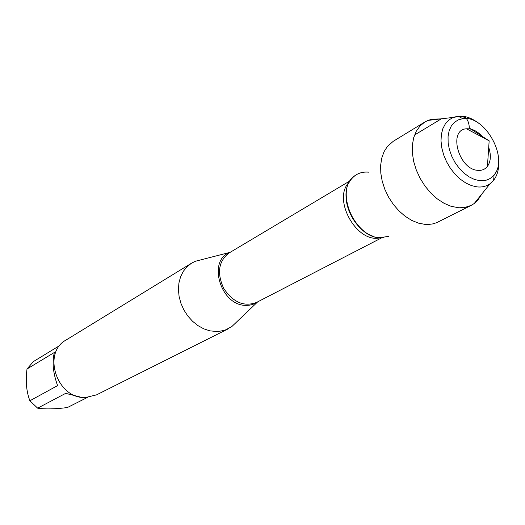 <?xml version="1.0" encoding="UTF-8"?>
<svg xmlns="http://www.w3.org/2000/svg" width="525" height="525" viewBox="0 0 525 525"><rect width="100%" height="100%" fill="white"/><g stroke="black" fill="none" stroke-linecap="round" stroke-linejoin="round"><path stroke-width="0.79" d="M236.138 322.448L231.768 326.622L224.805 330.271L217.803 331.577L209.862 330.855L203.766 328.827L197.912 325.585L192.511 321.241L187.766 315.952L183.855 309.921L180.935 303.358L179.097 296.513L178.421 289.642L178.92 283.001L180.567 276.832L183.291 271.353L186.992 266.752L191.52 263.196L195.444 261.247L201.298 259.744M383.539 237.635C359.566 241.717 335.042 197.584 351.166 179.379C355.576 173.913 361.41 171.504 368.668 172.167M191.52 263.196L66.078 340.023C41.606 352.971 57.317 399.505 85.726 397.477L96.554 394.859L228.04 328.926M87.504 397.392L67.338 407.564C54.961 409.113 45.065 409.31 37.649 408.161L29.886 400.778L57.593 385.606C53.005 372.835 51.936 361.784 54.39 352.446L27.011 368.983L33.377 361.594L59.896 345.424M29.886 400.778C26.388 391.565 25.43 380.966 27.011 368.983M80.115 396.972L65.671 393.356L37.649 408.161M388.841 236.335L379.89 237.687C353.568 237.477 334.149 188.429 355.071 175.56M440.554 118.912L432.265 119.149L428.033 120.402L424.823 122.017L393.284 141.278L387.457 146.37L384.038 151.732L381.734 158.13L380.638 165.355L380.802 173.165L382.22 181.263L384.864 189.381L388.625 197.21L393.383 204.468L398.954 210.893L405.136 216.267L411.705 220.388L418.425 223.125L425.06 224.392L428.531 224.457L432.692 223.919L436.583 222.712L471.155 205.393L474.219 203.523L477.514 200.589L482.094 193.679M488.716 147.433C491.256 155.216 490.829 161.542 487.423 166.399C485.008 169.418 481.747 170.73 477.638 170.33C458.404 169.201 447.943 129.445 466.528 128.796C472.454 128.474 478.045 131.447 483.315 137.714M479.666 180.672L474.377 179.419L469.022 176.827L463.844 173.007L459.086 168.118L454.965 162.389L451.677 156.083L449.367 149.487L448.14 142.905L448.055 136.644L449.098 130.981L451.224 126.171L454.315 122.417L458.24 119.884L462.807 118.663C484.877 114.791 509.007 158.222 494.064 174.917C490.488 179.301 485.691 181.217 479.666 180.672M478.577 123.204C471.621 117.915 464.776 115.572 458.036 116.182L453.18 117.41L448.901 119.956L445.417 123.736L442.87 128.605L441.381 134.393L441 140.864L441.768 147.781L443.651 154.849L446.578 161.798L450.43 168.341L455.057 174.208L460.267 179.169L465.852 183.035L471.575 185.64L477.218 186.907C482.134 187.386 486.406 186.329 490.042 183.75L493.651 180.272C497.726 174.871 499.354 167.823 498.533 159.121M424.823 122.017L420.059 125.921L416.305 131.178L413.707 137.616L412.374 145.012L412.368 153.09L413.7 161.569L416.332 170.12L420.171 178.428L425.06 186.172L430.828 193.069L437.246 198.85L444.078 203.313L451.06 206.305L458.955 207.795L464.887 207.46L471.155 205.393M414.566 134.997L441.085 118.985M452.786 117.58C457.111 116.517 461.278 116.458 465.281 117.397C467.716 119.556 469.081 123.119 469.363 128.087L489.162 140.825L466.528 128.796M257.631 301.882C254.271 304.297 250.412 305.452 246.048 305.347C220.592 306.009 206.962 259.954 230.114 252.361M350.208 180.738L229.025 253.004C218.518 261.188 216.733 272.967 223.67 288.343C233.061 302.361 244.007 307.066 256.508 302.459L381.878 237.733M380.415 237.713C356.902 244.177 331.544 198.542 349.453 181.991M346.795 189.269C342.589 206.332 356.121 230.685 372.829 236.125M230.186 252.308L195.444 261.247M257.709 301.842L231.768 326.622M489.162 140.825L487.423 166.399M462.807 118.663L458.036 116.182M494.064 174.917L493.651 180.272M453.18 117.41L428.033 120.402M490.042 183.75L474.219 203.523"/></g></svg>
